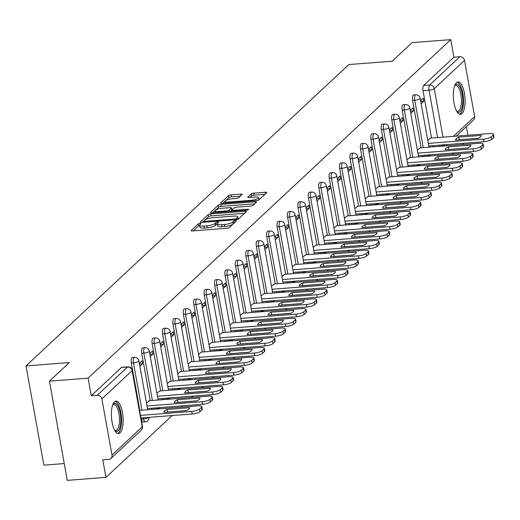 <?xml version="1.0" encoding="UTF-8"?>
<svg xmlns="http://www.w3.org/2000/svg" width="520" height="520" viewBox="0 0 520 520"><rect width="100%" height="100%" fill="white"/><g stroke="black" fill="none" stroke-linecap="round" stroke-linejoin="round"><path stroke-width="0.78" d="M199.992 223.411A1.43 0.364 -10.2 0 0 198.198 223.944L191.237 230.451A2.047 0.52 -10.2 0 0 191.126 230.666A2.047 0.52 -10.2 0 0 192.484 230.912L226.817 228.254A2.047 0.52 -10.2 0 0 229.379 227.494L236.347 220.994A1.43 0.364 -10.2 0 0 236.418 220.844A1.43 0.364 -10.2 0 0 235.469 220.669A1.43 0.364 -10.2 0 0 233.675 221.202L232.772 222.04A6.552 1.67 -10.2 0 1 224.575 224.471L221.708 224.692A6.552 1.67 -10.2 0 1 217.36 223.899A6.552 1.67 -10.2 0 1 217.705 223.21L218.608 222.365A1.43 0.364 -10.2 0 0 218.68 222.216A1.43 0.364 -10.2 0 0 217.731 222.04A1.43 0.364 -10.2 0 0 215.936 222.573L215.033 223.418A6.552 1.67 -10.2 0 1 206.837 225.843L203.977 226.07A6.552 1.67 -10.2 0 1 199.628 225.27A6.552 1.67 -10.2 0 1 199.966 224.582L200.869 223.737A1.43 0.364 -10.2 0 0 200.947 223.587A1.43 0.364 -10.2 0 0 199.992 223.411M199.667 225.498A1.43 0.364 -10.2 0 0 198.556 225.933L193.284 230.847M217.406 224.127A1.43 0.364 -10.2 0 0 216.294 224.556L215.391 225.4L215.033 223.418M422.494 155.37L422.708 156.54A4.173 1.482 85.6 0 0 422.708 156.572M412.074 165.1L412.288 166.263A4.173 1.482 85.6 0 0 412.295 166.296M401.661 174.824L401.869 175.988A4.173 1.482 85.6 0 0 401.875 176.02M391.241 184.548L391.45 185.712A4.173 1.482 85.6 0 0 391.456 185.744M380.822 194.272L381.03 195.442A4.173 1.482 85.6 0 0 381.037 195.475M370.403 203.996L370.611 205.166A4.173 1.482 85.6 0 0 370.617 205.198M359.983 213.727L360.197 214.89A4.173 1.482 85.6 0 0 360.197 214.922M349.563 223.451L349.778 224.614A4.173 1.482 85.6 0 0 349.785 224.647M339.151 233.175L339.359 234.338A4.173 1.482 85.6 0 0 339.365 234.37M328.731 242.899L328.939 244.069A4.173 1.482 85.6 0 0 328.945 244.101M318.312 252.623L318.519 253.792A4.173 1.482 85.6 0 0 318.526 253.825M307.892 262.353L308.1 263.517A4.173 1.482 85.6 0 0 308.106 263.549M297.472 272.077L297.687 273.24A4.173 1.482 85.6 0 0 297.694 273.273M287.06 281.801L287.267 282.964A4.173 1.482 85.6 0 0 287.274 282.997M276.64 291.525L276.848 292.695A4.173 1.482 85.6 0 0 276.855 292.728M266.221 301.249L266.428 302.419A4.173 1.482 85.6 0 0 266.435 302.452M255.801 310.98L256.009 312.143A4.173 1.482 85.6 0 0 256.016 312.175M245.381 320.704L245.589 321.867A4.173 1.482 85.6 0 0 245.596 321.9M234.962 330.428L235.177 331.591A4.173 1.482 85.6 0 0 235.183 331.624M224.549 340.151L224.757 341.322A4.173 1.482 85.6 0 0 224.764 341.354M214.13 349.875L214.338 351.046A4.173 1.482 85.6 0 0 214.344 351.078M203.71 359.606L203.918 360.769A4.173 1.482 85.6 0 0 203.925 360.802M193.291 369.33L193.499 370.494A4.173 1.482 85.6 0 0 193.505 370.526M182.871 379.054L183.079 380.218A4.173 1.482 85.6 0 0 183.086 380.25M172.452 388.778L172.666 389.948A4.173 1.482 85.6 0 0 172.672 389.981M162.038 398.502L162.247 399.672A4.173 1.482 85.6 0 0 162.253 399.704M151.619 408.232L151.827 409.396A4.173 1.482 85.6 0 0 151.834 409.428M141.2 417.957L141.407 419.12A4.173 1.482 85.6 0 0 143.065 422.032L145.203 421.87A4.173 1.482 -94.4 0 1 143.546 418.957L143.338 417.788M114.498 401.856A16.263 5.792 85.6 0 0 111.735 420.01A16.263 5.792 85.6 0 0 118.534 433.55A16.263 5.792 85.6 0 0 120.068 432.809A16.263 5.792 85.6 0 0 122.824 414.654A16.263 5.792 85.6 0 0 116.025 401.115A16.263 5.792 85.6 0 0 114.498 401.856M456.437 82.667A16.263 5.792 85.6 0 0 453.674 100.822A16.263 5.792 85.6 0 0 460.473 114.361A16.263 5.792 85.6 0 0 462 113.62A16.263 5.792 85.6 0 0 464.763 95.466A16.263 5.792 85.6 0 0 457.964 81.926A16.263 5.792 85.6 0 0 456.437 82.667M241.95 194.617A2.047 0.52 -10.2 0 0 242.053 194.402A2.047 0.52 -10.2 0 0 240.695 194.155L231.062 194.903A2.047 0.52 -10.2 0 0 228.501 195.663L220.766 202.878A2.047 0.52 -10.2 0 0 220.662 203.093A2.047 0.52 -10.2 0 0 222.02 203.346L256.347 200.688A2.047 0.52 -10.2 0 0 258.908 199.927L266.65 192.706A2.047 0.52 -10.2 0 0 266.753 192.491A2.047 0.52 -10.2 0 0 265.395 192.244L253.76 193.147A2.047 0.52 -10.2 0 0 251.199 193.901L247.891 196.995A2.047 0.52 -10.2 0 0 247.78 197.21A2.047 0.52 -10.2 0 0 249.139 197.457L254.911 197.015A5.473 1.397 -10.2 0 1 258.544 197.678A5.473 1.397 -10.2 0 1 251.4 200.285L228.8 202.033A5.473 1.397 -10.2 0 1 225.167 201.37A5.473 1.397 -10.2 0 1 232.31 198.764L236.073 198.471A2.047 0.52 -10.2 0 0 238.635 197.711L241.95 194.617M101.881 398.918L111.982 455.072A4.173 3.75 -133 0 1 110.942 458.425A4.173 3.75 -133 0 1 108.81 459.342L102.784 459.81L105.944 477.373L67.282 480.363L49.426 381.147L69.329 362.57L26 365.918L348.835 64.558L392.165 61.211L412.068 42.627L450.736 39.637L88.095 378.151L91.253 395.714L97.279 395.246L127.53 367.01A4.173 1.482 -94.4 0 1 127.927 366.815L121.901 367.282A4.173 1.482 -94.4 0 0 121.505 367.471L127.53 367.01A4.173 3.75 -133 0 1 132.132 370.675L101.881 398.918A4.173 3.75 -133 0 0 97.279 395.246M49.426 381.147L88.095 378.151M210.678 213.935A2.047 0.52 -10.2 0 0 208.117 214.689L200.382 221.91A2.047 0.52 -10.2 0 0 200.272 222.125A2.047 0.52 -10.2 0 0 201.63 222.378L235.963 219.719A2.047 0.52 -10.2 0 0 238.524 218.959L246.259 211.738A2.047 0.52 -10.2 0 0 246.369 211.523A2.047 0.52 -10.2 0 0 245.005 211.276L210.678 213.935L211.036 215.917A2.047 0.52 -10.2 0 0 208.475 216.678L204.99 219.928M210.574 212.394L218.309 205.172A2.047 0.52 -10.2 0 1 220.87 204.419L255.203 201.76A2.047 0.52 -10.2 0 1 256.562 202.007A2.047 0.52 -10.2 0 1 256.451 202.222L253.143 205.316A2.047 0.52 -10.2 0 1 250.582 206.076L236.659 207.149A2.047 0.52 -10.2 0 0 234.091 207.909L231.9 209.963A2.047 0.52 -10.2 0 0 231.79 210.178A2.047 0.52 -10.2 0 0 233.149 210.425L247.644 209.3A1.43 0.364 -10.2 0 1 248.599 209.475A1.43 0.364 -10.2 0 1 246.727 210.158L211.822 212.862A2.047 0.52 -10.2 0 1 210.464 212.608A2.047 0.52 -10.2 0 1 210.574 212.394L210.639 212.778M433.128 146.848A4.173 1.482 -94.4 0 1 433.121 146.816L432.913 145.645M431.548 138.047L423.02 90.656L429.046 90.188A4.173 1.482 -94.4 0 1 429.663 84.974L459.921 56.732A4.173 3.75 47 0 1 464.516 60.398L474.624 116.558A4.173 3.75 47 0 1 473.584 119.906L456.19 136.142M105.944 477.373L172.166 415.558M181.161 407.16L182.578 405.834M191.581 397.436L192.998 396.11M202 387.706L203.417 386.386M212.414 377.981L213.837 376.656M222.833 368.257L224.256 366.932M233.253 358.534L234.669 357.207M243.672 348.81L245.089 347.484M254.092 339.079L255.508 337.76M264.511 329.355L265.928 328.029M274.924 319.631L276.347 318.305M285.344 309.907L286.767 308.581M295.763 300.183L297.18 298.857M306.183 290.453L307.6 289.133M316.602 280.728L318.019 279.403M327.022 271.005L328.439 269.678M337.435 261.281L338.858 259.954M347.854 251.556L349.278 250.231M358.274 241.826L359.691 240.506M368.693 232.102L370.11 230.776M379.113 222.378L380.529 221.052M389.532 212.654L390.949 211.328M399.945 202.93L401.369 201.604M410.365 193.2L411.788 191.88M420.784 183.475L422.201 182.15M431.204 173.752L432.621 172.425M441.623 164.028L443.04 162.702M452.043 154.303L453.459 152.977M462.456 144.573L463.879 143.254M64.259 463.56L43.849 465.14L26 365.918M466.388 126.627L467.935 135.233M450.736 39.637L453.895 57.2L459.921 56.732M149.253 400.712L146.477 403.032M139.874 366.321L142.603 363.772L139.458 364.013M142.603 363.772L142.071 360.796L139.341 363.344M159.666 390.981L156.897 393.309M150.293 356.597L153.023 354.049L149.877 354.289M153.023 354.049L152.49 351.072L149.754 353.62M170.086 381.257L167.317 383.578M160.713 346.873L163.442 344.325L160.297 344.565M163.442 344.325L162.903 341.348L160.173 343.896M180.505 371.534L177.736 373.854M171.125 337.149L173.862 334.594L170.716 334.841M173.862 334.594L173.322 331.617L170.593 334.172M190.925 361.81L188.149 364.13M181.545 327.418L184.275 324.87L181.129 325.117M184.275 324.87L183.742 321.893L181.012 324.441M201.344 352.085L198.569 354.406M191.964 317.694L194.694 315.146L191.549 315.387M194.694 315.146L194.161 312.169L191.431 314.717M211.764 342.355L208.988 344.682M202.384 307.97L205.114 305.422L201.968 305.663M205.114 305.422L204.581 302.445L201.851 304.993M222.177 332.631L219.408 334.951M212.803 298.246L215.534 295.698L212.388 295.939M215.534 295.698L214.994 292.721L212.264 295.269M232.596 322.907L229.827 325.228M223.223 288.522L225.953 285.968L222.807 286.214M225.953 285.968L225.414 282.99L222.683 285.545M243.016 313.183L240.247 315.503M233.636 278.792L236.373 276.244L233.227 276.49M236.373 276.244L235.833 273.267L233.103 275.815M253.435 303.459L250.66 305.78M244.056 269.067L246.786 266.519L243.639 266.76M246.786 266.519L246.253 263.543L243.522 266.091M263.855 293.728L261.079 296.056M254.475 259.344L257.205 256.796L254.059 257.036M257.205 256.796L256.672 253.819L253.942 256.367M274.267 284.005L271.499 286.325M264.894 249.619L267.625 247.072L264.478 247.312M267.625 247.072L267.092 244.094L264.361 246.643M284.687 274.281L281.918 276.601M275.314 239.895L278.044 237.341L274.898 237.588M278.044 237.341L277.505 234.364L274.775 236.919M295.106 264.557L292.338 266.877M285.733 230.165L288.464 227.617L285.317 227.864M288.464 227.617L287.924 224.64L285.194 227.188M305.526 254.833L302.757 257.153M296.147 220.441L298.883 217.893L295.737 218.133M298.883 217.893L298.344 214.916L295.614 217.464M315.945 245.102L313.17 247.429M306.566 210.717L309.296 208.169L306.15 208.41M309.296 208.169L308.763 205.192L306.033 207.74M326.365 235.378L323.589 237.698M316.986 200.993L319.716 198.445L316.57 198.686M319.716 198.445L319.183 195.468L316.453 198.016M336.778 225.654L334.009 227.975M327.405 191.269L330.135 188.714L326.989 188.962M330.135 188.714L329.602 185.738L326.865 188.292M347.197 215.93L344.428 218.25M337.825 181.539L340.554 178.99L337.409 179.238M340.554 178.99L340.015 176.014L337.285 178.561M357.617 206.206L354.848 208.526M348.244 171.815L350.974 169.267L347.828 169.507M350.974 169.267L350.435 166.29L347.704 168.838M368.037 196.475L365.268 198.803M358.657 162.091L361.387 159.542L358.248 159.783M361.387 159.542L360.854 156.566L358.124 159.113M378.456 186.752L375.681 189.072M369.076 152.367L371.807 149.819L368.661 150.059M371.807 149.819L371.274 146.841L368.543 149.39M388.875 177.028L386.1 179.348M379.496 142.642L382.226 140.088L379.08 140.335M382.226 140.088L381.693 137.111L378.963 139.666M399.288 167.303L396.519 169.624M389.916 132.912L392.646 130.364L389.5 130.611M392.646 130.364L392.113 127.387L389.376 129.935M409.708 157.579L406.939 159.9M400.335 123.188L403.065 120.64L399.919 120.88M403.065 120.64L402.526 117.663L399.796 120.211M420.128 147.849L417.359 150.176M410.755 113.464L413.485 110.916L410.339 111.156M413.485 110.916L412.945 107.939L410.215 110.487M421.129 147.771L412.601 100.38L414.739 100.217A4.173 1.482 -94.4 0 1 415.753 94.809L413.615 94.978A4.173 1.482 85.6 0 0 412.601 100.38M410.709 157.501L402.181 110.103L404.32 109.941A4.173 1.482 -94.4 0 1 405.334 104.533L403.195 104.702A4.173 1.482 85.6 0 0 402.181 110.103M400.29 167.225L391.762 119.834L393.9 119.665A4.173 1.482 -94.4 0 1 394.914 114.263L392.776 114.426A4.173 1.482 85.6 0 0 391.762 119.834M389.87 176.95L381.349 129.558L383.481 129.389A4.173 1.482 -94.4 0 1 384.495 123.987L382.363 124.15A4.173 1.482 85.6 0 0 381.349 129.558M379.457 186.674L370.929 139.282L373.068 139.12A4.173 1.482 -94.4 0 1 374.082 133.712L371.943 133.874A4.173 1.482 85.6 0 0 370.929 139.282M369.038 196.397L360.51 149.006L362.648 148.844A4.173 1.482 -94.4 0 1 363.662 143.435L361.524 143.605A4.173 1.482 85.6 0 0 360.51 149.006M358.618 206.128L350.09 158.73L352.228 158.567A4.173 1.482 -94.4 0 1 353.243 153.16L351.104 153.328A4.173 1.482 85.6 0 0 350.09 158.73M348.199 215.852L339.671 168.461L341.809 168.292A4.173 1.482 -94.4 0 1 342.823 162.89L340.685 163.053A4.173 1.482 85.6 0 0 339.671 168.461M337.779 225.576L329.251 178.185L331.389 178.016A4.173 1.482 -94.4 0 1 332.404 172.614L330.265 172.776A4.173 1.482 85.6 0 0 329.251 178.185M327.36 235.3L318.838 187.909L320.97 187.746A4.173 1.482 -94.4 0 1 321.984 182.338L319.852 182.5A4.173 1.482 85.6 0 0 318.838 187.909M316.947 245.024L308.418 197.633L310.557 197.47A4.173 1.482 -94.4 0 1 311.571 192.062L309.433 192.231A4.173 1.482 85.6 0 0 308.418 197.633M306.527 254.755L297.999 207.357L300.137 207.194A4.173 1.482 -94.4 0 1 301.151 201.786L299.013 201.955A4.173 1.482 85.6 0 0 297.999 207.357M296.108 264.478L287.579 217.087L289.718 216.918A4.173 1.482 -94.4 0 1 290.732 211.517L288.594 211.679A4.173 1.482 85.6 0 0 287.579 217.087M285.688 274.203L277.16 226.811L279.298 226.642A4.173 1.482 -94.4 0 1 280.312 221.24L278.174 221.403A4.173 1.482 85.6 0 0 277.16 226.811M275.269 283.927L266.74 236.535L268.879 236.373A4.173 1.482 -94.4 0 1 269.893 230.964L267.755 231.127A4.173 1.482 85.6 0 0 266.74 236.535M264.856 293.651L256.328 246.259L258.459 246.097A4.173 1.482 -94.4 0 1 259.474 240.689L257.342 240.858A4.173 1.482 85.6 0 0 256.328 246.259M254.436 303.381L245.908 255.983L248.047 255.821A4.173 1.482 -94.4 0 1 249.061 250.413L246.922 250.582A4.173 1.482 85.6 0 0 245.908 255.983M244.017 313.105L235.489 265.714L237.627 265.544A4.173 1.482 -94.4 0 1 238.641 260.143L236.503 260.306A4.173 1.482 85.6 0 0 235.489 265.714M233.597 322.829L225.069 275.438L227.208 275.269A4.173 1.482 -94.4 0 1 228.222 269.867L226.083 270.03A4.173 1.482 85.6 0 0 225.069 275.438M223.178 332.553L214.65 285.161L216.788 284.999A4.173 1.482 -94.4 0 1 217.802 279.591L215.664 279.753A4.173 1.482 85.6 0 0 214.65 285.161M212.758 342.277L204.23 294.886L206.369 294.723A4.173 1.482 -94.4 0 1 207.383 289.315L205.244 289.484A4.173 1.482 85.6 0 0 204.23 294.886M202.345 352.007L193.817 304.61L195.949 304.447A4.173 1.482 -94.4 0 1 196.963 299.039L194.831 299.208A4.173 1.482 85.6 0 0 193.817 304.61M191.925 361.731L183.397 314.34L185.536 314.171A4.173 1.482 -94.4 0 1 186.55 308.769L184.411 308.932A4.173 1.482 85.6 0 0 183.397 314.34M181.506 371.456L172.978 324.064L175.117 323.895A4.173 1.482 -94.4 0 1 176.131 318.494L173.992 318.656A4.173 1.482 85.6 0 0 172.978 324.064M171.087 381.179L162.559 333.788L164.697 333.625A4.173 1.482 -94.4 0 1 165.711 328.218L163.573 328.38A4.173 1.482 85.6 0 0 162.559 333.788M160.667 390.904L152.139 343.512L154.278 343.35A4.173 1.482 -94.4 0 1 155.292 337.942L153.153 338.111A4.173 1.482 85.6 0 0 152.139 343.512M150.248 400.634L141.726 353.236L143.858 353.074A4.173 1.482 -94.4 0 1 144.872 347.666L142.734 347.834A4.173 1.482 85.6 0 0 141.726 353.236M139.834 410.358L131.306 362.966L133.445 362.798A4.173 1.482 -94.4 0 1 134.453 357.396L132.321 357.559A4.173 1.482 85.6 0 0 131.306 362.966M421.168 103.74L423.897 101.192L423.365 98.215L420.635 100.763M430.547 138.125L427.778 140.446M423.897 101.192L420.758 101.433M453.895 57.2L423.637 85.442A4.173 1.482 85.6 0 0 423.02 90.656M91.253 395.714L121.505 367.471M199.628 225.27L199.979 227.253A6.552 1.67 -10.2 0 0 204.334 228.053L203.977 226.07M215.391 225.4A6.552 1.67 -10.2 0 1 207.194 227.832L204.334 228.053M217.36 223.899L217.718 225.881A6.552 1.67 -10.2 0 0 222.066 226.681L221.708 224.692M232.863 224.244A6.552 1.67 -10.2 0 1 224.926 226.46L222.066 226.681M244.562 213.323L211.036 215.917M203.703 221.13L202.43 222.313M203.769 221.033A1.43 0.364 -10.2 0 0 203.697 221.182A1.43 0.364 -10.2 0 0 204.646 221.358L234.78 219.024A1.43 0.364 -10.2 0 0 236.574 218.491L237.523 217.607A6.552 1.67 -10.2 0 0 237.868 216.918A6.552 1.67 -10.2 0 0 233.519 216.119L212.921 217.711A6.552 1.67 -10.2 0 0 204.724 220.142L203.769 221.033M238.192 219.174A6.552 1.67 -10.2 0 0 238.225 218.9L237.868 216.918M212.628 212.797L218.667 207.161L218.309 205.172M254.761 203.808L221.228 206.401A2.047 0.52 -10.2 0 0 218.667 207.161M222.209 208.267A5.473 1.397 -10.2 0 0 215.066 210.873A5.473 1.397 -10.2 0 0 218.706 211.542L226.668 210.925A2.047 0.52 -10.2 0 0 229.229 210.165L231.426 208.117A2.047 0.52 -10.2 0 0 231.53 207.903A2.047 0.52 -10.2 0 0 230.172 207.656L222.209 208.267M231.81 210.073A2.047 0.52 -10.2 0 1 231.784 210.1L230.36 211.425M258.811 200.005A5.473 1.397 -10.2 0 0 258.901 199.661L258.544 197.678M264.953 194.292L254.118 195.13A2.047 0.52 -10.2 0 0 251.556 195.891L249.938 197.399M240.253 196.203L231.419 196.885A2.047 0.52 -10.2 0 0 228.858 197.645L225.7 200.59M225.277 200.987L222.82 203.281M163.898 412.38L186.407 410.644A13.033 3.328 -10.2 0 0 189.553 407.738A13.033 3.328 -10.2 0 0 189.547 407.713L167.037 409.454A13.033 3.328 -10.2 0 0 163.898 412.353A13.033 3.328 -10.2 0 0 163.898 412.38M140.478 415.396L191.724 411.431A6.253 1.599 -10.2 0 0 199.556 409.11L201.494 407.303A6.253 1.599 -10.2 0 0 201.819 406.647A6.253 1.599 -10.2 0 0 197.665 405.88L139.575 410.378M167.323 412.12A13.033 3.328 -10.2 0 1 167.505 412.035L186.583 410.553M201.819 406.647L202.286 409.221A6.253 1.599 169.8 0 1 201.955 409.884L200.018 411.691A6.253 1.599 169.8 0 1 192.186 414.011L191.724 411.431M140.94 417.976L192.186 414.011M167.505 412.035L167.037 409.454M174.317 402.656L196.827 400.913A13.033 3.328 -10.2 0 0 199.966 398.015A13.033 3.328 -10.2 0 0 199.966 397.988L177.457 399.724A13.033 3.328 -10.2 0 0 174.311 402.63A13.033 3.328 -10.2 0 0 174.317 402.656M147.011 405.971L202.144 401.707A6.253 1.599 -10.2 0 0 209.976 399.386L211.913 397.572A6.253 1.599 -10.2 0 0 212.238 396.916A6.253 1.599 -10.2 0 0 208.084 396.156L148.941 400.731M177.743 402.396A13.033 3.328 -10.2 0 1 177.925 402.304L197.002 400.829M212.238 396.916L212.706 399.497A6.253 1.599 169.8 0 1 212.375 400.153L210.438 401.96A6.253 1.599 169.8 0 1 202.605 404.287L202.144 401.707M147.472 408.551L202.605 404.287M177.925 402.304L177.457 399.724M184.737 392.932L207.239 391.19A13.033 3.328 -10.2 0 0 210.386 388.291A13.033 3.328 -10.2 0 0 210.379 388.258L187.876 390A13.033 3.328 -10.2 0 0 184.73 392.906A13.033 3.328 -10.2 0 0 184.737 392.932M157.423 396.247L212.563 391.982A6.253 1.599 -10.2 0 0 220.395 389.656L222.333 387.849A6.253 1.599 -10.2 0 0 222.658 387.192A6.253 1.599 -10.2 0 0 218.504 386.432L159.361 391.007M188.162 392.665A13.033 3.328 -10.2 0 1 188.338 392.581L207.422 391.105M222.658 387.192L223.119 389.772A6.253 1.599 169.8 0 1 222.794 390.429L220.857 392.236A6.253 1.599 169.8 0 1 213.025 394.557L212.563 391.982M157.892 398.827L213.025 394.557M188.338 392.581L187.876 390M112.808 404.638A14.079 5.011 -94.4 0 1 112.82 404.625A14.079 5.011 -94.4 0 1 118.177 406.588A14.079 5.011 -94.4 0 1 120.835 420.505A14.079 5.011 -94.4 0 1 114.829 430.573A14.079 5.011 -94.4 0 1 114.816 430.567M114.634 430.235A13.033 4.641 85.6 0 0 115.759 430.521A13.033 4.641 85.6 0 0 119.483 420.355A13.033 4.641 85.6 0 0 113.75 404.534A13.033 4.641 85.6 0 0 112.684 404.989M117.605 433.413A16.159 5.753 85.6 0 0 121.596 420.959A16.159 5.753 85.6 0 0 115.128 401.388M454.747 85.449A14.079 5.011 -94.4 0 1 454.76 85.436A14.079 5.011 -94.4 0 1 460.109 87.399A14.079 5.011 -94.4 0 1 462.774 101.316A14.079 5.011 -94.4 0 1 456.768 111.384A14.079 5.011 -94.4 0 1 456.755 111.377M456.573 111.046A13.033 4.641 85.6 0 0 457.697 111.332A13.033 4.641 85.6 0 0 461.422 101.166A13.033 4.641 85.6 0 0 455.689 85.345A13.033 4.641 85.6 0 0 454.616 85.8M459.543 114.224A16.159 5.753 85.6 0 0 463.528 101.77A16.159 5.753 85.6 0 0 457.067 82.199M195.156 383.207L217.659 381.466A13.033 3.328 -10.2 0 0 220.805 378.56A13.033 3.328 -10.2 0 0 220.799 378.534L198.296 380.276A13.033 3.328 -10.2 0 0 195.15 383.182A13.033 3.328 -10.2 0 0 195.156 383.207M167.843 386.522L222.976 382.252A6.253 1.599 -10.2 0 0 230.808 379.932L232.745 378.125A6.253 1.599 -10.2 0 0 233.077 377.468A6.253 1.599 -10.2 0 0 228.924 376.707L169.78 381.284M198.582 382.941A13.033 3.328 -10.2 0 1 198.757 382.856L217.841 381.381M233.077 377.468L233.539 380.049A6.253 1.599 169.8 0 1 233.214 380.705L231.276 382.512A6.253 1.599 169.8 0 1 223.444 384.832L222.976 382.252M168.311 389.103L223.444 384.832M198.757 382.856L198.296 380.276M205.576 373.484L228.078 371.741A13.033 3.328 -10.2 0 0 231.225 368.836A13.033 3.328 -10.2 0 0 231.218 368.81L208.715 370.552A13.033 3.328 -10.2 0 0 205.569 373.451A13.033 3.328 -10.2 0 0 205.576 373.484M178.263 376.799L233.395 372.528A6.253 1.599 -10.2 0 0 241.228 370.207L243.165 368.401A6.253 1.599 -10.2 0 0 243.497 367.744A6.253 1.599 -10.2 0 0 239.343 366.984L180.193 371.56M208.994 373.217A13.033 3.328 -10.2 0 1 209.177 373.132L228.261 371.657M243.497 367.744L243.958 370.325A6.253 1.599 169.8 0 1 243.633 370.981L241.696 372.788A6.253 1.599 169.8 0 1 233.864 375.109L233.395 372.528M178.724 379.373L233.864 375.109M209.177 373.132L208.715 370.552M215.995 363.753L238.498 362.018A13.033 3.328 -10.2 0 0 241.644 359.112A13.033 3.328 -10.2 0 0 241.638 359.086L219.128 360.828A13.033 3.328 -10.2 0 0 215.989 363.727A13.033 3.328 -10.2 0 0 215.995 363.753M188.682 367.068L243.815 362.804A6.253 1.599 -10.2 0 0 251.648 360.484L253.585 358.676A6.253 1.599 -10.2 0 0 253.916 358.02A6.253 1.599 -10.2 0 0 249.763 357.253L190.613 361.829M219.414 363.493A13.033 3.328 -10.2 0 1 219.596 363.409L238.68 361.926M253.916 358.02L254.378 360.601A6.253 1.599 169.8 0 1 254.046 361.257L252.116 363.064A6.253 1.599 169.8 0 1 244.276 365.385L243.815 362.804M189.144 369.649L244.276 365.385M219.596 363.409L219.128 360.828M226.408 354.029L248.917 352.287A13.033 3.328 -10.2 0 0 252.064 349.388A13.033 3.328 -10.2 0 0 252.057 349.362L229.547 351.098A13.033 3.328 -10.2 0 0 226.408 354.003A13.033 3.328 -10.2 0 0 226.408 354.029M199.102 357.344L254.234 353.08A6.253 1.599 -10.2 0 0 262.067 350.76L264.004 348.946A6.253 1.599 -10.2 0 0 264.329 348.29A6.253 1.599 -10.2 0 0 260.175 347.529L201.032 352.105M229.833 353.769A13.033 3.328 -10.2 0 1 230.016 353.678L249.093 352.203M264.329 348.29L264.797 350.87A6.253 1.599 169.8 0 1 264.466 351.526L262.529 353.334A6.253 1.599 169.8 0 1 254.696 355.661L254.234 353.08M199.563 359.925L254.696 355.661M230.016 353.678L229.547 351.098M236.828 344.305L259.337 342.563A13.033 3.328 -10.2 0 0 262.476 339.664A13.033 3.328 -10.2 0 0 262.476 339.632L239.967 341.374A13.033 3.328 -10.2 0 0 236.821 344.279A13.033 3.328 -10.2 0 0 236.828 344.305M209.521 347.62L264.654 343.356A6.253 1.599 -10.2 0 0 272.486 341.029L274.423 339.222A6.253 1.599 -10.2 0 0 274.749 338.566A6.253 1.599 -10.2 0 0 270.595 337.805L211.452 342.381M240.253 344.038A13.033 3.328 -10.2 0 1 240.435 343.954L259.512 342.478M274.749 338.566L275.217 341.146A6.253 1.599 169.8 0 1 274.885 341.803L272.948 343.61A6.253 1.599 169.8 0 1 265.115 345.93L264.654 343.356M209.983 350.2L265.115 345.93M240.435 343.954L239.967 341.374M247.247 334.581L269.75 332.839A13.033 3.328 -10.2 0 0 272.896 329.933A13.033 3.328 -10.2 0 0 272.889 329.908L250.386 331.65A13.033 3.328 -10.2 0 0 247.24 334.555A13.033 3.328 -10.2 0 0 247.247 334.581M219.934 337.896L275.074 333.625A6.253 1.599 -10.2 0 0 282.906 331.305L284.843 329.498A6.253 1.599 -10.2 0 0 285.168 328.842A6.253 1.599 -10.2 0 0 281.014 328.081L221.871 332.657M250.672 334.315A13.033 3.328 -10.2 0 1 250.848 334.23L269.932 332.755M285.168 328.842L285.63 331.422A6.253 1.599 169.8 0 1 285.305 332.079L283.368 333.885A6.253 1.599 169.8 0 1 275.535 336.206L275.074 333.625M220.402 340.476L275.535 336.206M250.848 334.23L250.386 331.65M257.667 324.857L280.169 323.115A13.033 3.328 -10.2 0 0 283.315 320.209A13.033 3.328 -10.2 0 0 283.309 320.183L260.806 321.925A13.033 3.328 -10.2 0 0 257.66 324.825A13.033 3.328 -10.2 0 0 257.667 324.857M230.353 328.172L285.486 323.901A6.253 1.599 -10.2 0 0 293.319 321.581L295.256 319.774A6.253 1.599 -10.2 0 0 295.588 319.118A6.253 1.599 -10.2 0 0 291.434 318.357L232.291 322.933M261.092 324.591A13.033 3.328 -10.2 0 1 261.267 324.506L280.351 323.031M295.588 319.118L296.049 321.698A6.253 1.599 169.8 0 1 295.724 322.355L293.787 324.161A6.253 1.599 169.8 0 1 285.954 326.482L285.486 323.901M230.822 330.746L285.954 326.482M261.267 324.506L260.806 321.925M268.086 315.127L290.589 313.391A13.033 3.328 -10.2 0 0 293.735 310.486A13.033 3.328 -10.2 0 0 293.728 310.459L271.226 312.202A13.033 3.328 -10.2 0 0 268.079 315.101A13.033 3.328 -10.2 0 0 268.086 315.127M240.773 318.442L295.906 314.178A6.253 1.599 -10.2 0 0 303.739 311.857L305.675 310.05A6.253 1.599 -10.2 0 0 306.007 309.394A6.253 1.599 -10.2 0 0 301.853 308.627L242.703 313.203M271.505 314.867A13.033 3.328 -10.2 0 1 271.687 314.782L290.771 313.3M306.007 309.394L306.469 311.974A6.253 1.599 169.8 0 1 306.144 312.631L304.207 314.438A6.253 1.599 169.8 0 1 296.374 316.758L295.906 314.178M241.234 321.022L296.374 316.758M271.687 314.782L271.226 312.202M278.506 305.403L301.008 303.661A13.033 3.328 -10.2 0 0 304.155 300.762A13.033 3.328 -10.2 0 0 304.148 300.736L281.639 302.471A13.033 3.328 -10.2 0 0 278.499 305.377A13.033 3.328 -10.2 0 0 278.506 305.403M251.192 308.718L306.325 304.454A6.253 1.599 -10.2 0 0 314.158 302.133L316.095 300.32A6.253 1.599 -10.2 0 0 316.427 299.663A6.253 1.599 -10.2 0 0 312.267 298.903L253.123 303.478M281.925 305.142A13.033 3.328 -10.2 0 1 282.106 305.052L301.19 303.576M316.427 299.663L316.888 302.244A6.253 1.599 169.8 0 1 316.557 302.9L314.62 304.707A6.253 1.599 169.8 0 1 306.787 307.034L306.325 304.454M251.654 311.298L306.787 307.034M282.106 305.052L281.639 302.471M288.918 295.678L311.428 293.937A13.033 3.328 -10.2 0 0 314.567 291.038A13.033 3.328 -10.2 0 0 314.567 291.005L292.058 292.747A13.033 3.328 -10.2 0 0 288.912 295.653A13.033 3.328 -10.2 0 0 288.918 295.678M261.612 298.994L316.745 294.73A6.253 1.599 -10.2 0 0 324.578 292.403L326.514 290.596A6.253 1.599 -10.2 0 0 326.839 289.939A6.253 1.599 -10.2 0 0 322.686 289.178L263.543 293.755M292.344 295.412A13.033 3.328 -10.2 0 1 292.526 295.328L311.603 293.852M326.839 289.939L327.308 292.519A6.253 1.599 169.8 0 1 326.976 293.176L325.039 294.983A6.253 1.599 169.8 0 1 317.207 297.303L316.745 294.73M262.074 301.574L317.207 297.303M292.526 295.328L292.058 292.747M299.338 285.954L321.847 284.213A13.033 3.328 -10.2 0 0 324.987 281.307A13.033 3.328 -10.2 0 0 324.981 281.281L302.478 283.023A13.033 3.328 -10.2 0 0 299.332 285.928A13.033 3.328 -10.2 0 0 299.338 285.954M272.025 289.269L327.164 284.999A6.253 1.599 -10.2 0 0 334.997 282.678L336.934 280.872A6.253 1.599 -10.2 0 0 337.259 280.215A6.253 1.599 -10.2 0 0 333.106 279.454L273.962 284.031M302.764 285.688A13.033 3.328 -10.2 0 1 302.939 285.603L322.023 284.128M337.259 280.215L337.727 282.796A6.253 1.599 169.8 0 1 337.396 283.452L335.459 285.259A6.253 1.599 169.8 0 1 327.626 287.579L327.164 284.999M272.493 291.85L327.626 287.579M302.939 285.603L302.478 283.023M309.757 276.231L332.261 274.489A13.033 3.328 -10.2 0 0 335.406 271.583A13.033 3.328 -10.2 0 0 335.4 271.557L312.897 273.299A13.033 3.328 -10.2 0 0 309.751 276.198A13.033 3.328 -10.2 0 0 309.757 276.231M282.445 279.546L337.584 275.275A6.253 1.599 -10.2 0 0 345.416 272.954L347.353 271.147A6.253 1.599 -10.2 0 0 347.678 270.491A6.253 1.599 -10.2 0 0 343.525 269.731L284.382 274.307M313.183 275.964A13.033 3.328 -10.2 0 1 313.358 275.88L332.442 274.404M347.678 270.491L348.14 273.072A6.253 1.599 169.8 0 1 347.815 273.728L345.878 275.535A6.253 1.599 169.8 0 1 338.046 277.856L337.584 275.275M282.913 282.12L338.046 277.856M313.358 275.88L312.897 273.299M320.177 266.5L342.68 264.764A13.033 3.328 -10.2 0 0 345.826 261.859A13.033 3.328 -10.2 0 0 345.82 261.833L323.317 263.575A13.033 3.328 -10.2 0 0 320.171 266.474A13.033 3.328 -10.2 0 0 320.177 266.5M292.864 269.815L347.997 265.551A6.253 1.599 -10.2 0 0 355.829 263.231L357.767 261.423A6.253 1.599 -10.2 0 0 358.098 260.767A6.253 1.599 -10.2 0 0 353.945 260L294.801 264.576M323.603 266.24A13.033 3.328 -10.2 0 1 323.778 266.156L342.862 264.673M358.098 260.767L358.56 263.347A6.253 1.599 169.8 0 1 358.235 264.004L356.298 265.811A6.253 1.599 169.8 0 1 348.465 268.132L347.997 265.551M293.332 272.396L348.465 268.132M323.778 266.156L323.317 263.575M330.596 256.776L353.1 255.034A13.033 3.328 -10.2 0 0 356.246 252.135A13.033 3.328 -10.2 0 0 356.239 252.109L333.736 253.851A13.033 3.328 -10.2 0 0 330.59 256.75A13.033 3.328 -10.2 0 0 330.596 256.776M303.284 260.091L358.416 255.827A6.253 1.599 -10.2 0 0 366.249 253.507L368.186 251.693A6.253 1.599 -10.2 0 0 368.518 251.036A6.253 1.599 -10.2 0 0 364.364 250.276L305.214 254.852M334.016 256.516A13.033 3.328 -10.2 0 1 334.197 256.425L353.281 254.95M368.518 251.036L368.979 253.617A6.253 1.599 169.8 0 1 368.654 254.274L366.717 256.087A6.253 1.599 169.8 0 1 358.885 258.408L358.416 255.827M303.745 262.672L358.885 258.408M334.197 256.425L333.736 253.851M341.01 247.052L363.519 245.31A13.033 3.328 -10.2 0 0 366.665 242.411A13.033 3.328 -10.2 0 0 366.659 242.379L344.149 244.12A13.033 3.328 -10.2 0 0 341.01 247.026A13.033 3.328 -10.2 0 0 341.01 247.052M313.703 250.367L368.836 246.103A6.253 1.599 -10.2 0 0 376.668 243.776L378.606 241.969A6.253 1.599 -10.2 0 0 378.931 241.312A6.253 1.599 -10.2 0 0 374.777 240.552L315.633 245.128M344.435 246.786A13.033 3.328 -10.2 0 1 344.617 246.701L363.695 245.225M378.931 241.312L379.399 243.893A6.253 1.599 169.8 0 1 379.067 244.55L377.13 246.357A6.253 1.599 169.8 0 1 369.298 248.677L368.836 246.103M314.164 252.947L369.298 248.677M344.617 246.701L344.149 244.12M351.429 237.328L373.938 235.586A13.033 3.328 -10.2 0 0 377.078 232.681A13.033 3.328 -10.2 0 0 377.078 232.655L354.569 234.397A13.033 3.328 -10.2 0 0 351.423 237.302A13.033 3.328 -10.2 0 0 351.429 237.328M324.123 240.643L379.256 236.373A6.253 1.599 -10.2 0 0 387.088 234.052L389.025 232.245A6.253 1.599 -10.2 0 0 389.35 231.589A6.253 1.599 -10.2 0 0 385.197 230.828L326.053 235.404M354.854 237.061A13.033 3.328 -10.2 0 1 355.037 236.977L374.114 235.502M389.35 231.589L389.818 234.169A6.253 1.599 169.8 0 1 389.487 234.826L387.55 236.633A6.253 1.599 169.8 0 1 379.717 238.953L379.256 236.373M324.584 243.224L379.717 238.953M355.037 236.977L354.569 234.397M361.849 227.604L384.358 225.862A13.033 3.328 -10.2 0 0 387.498 222.957A13.033 3.328 -10.2 0 0 387.491 222.931L364.988 224.672A13.033 3.328 -10.2 0 0 361.842 227.572A13.033 3.328 -10.2 0 0 361.849 227.604M334.536 230.919L389.675 226.649A6.253 1.599 -10.2 0 0 397.507 224.328L399.445 222.521A6.253 1.599 -10.2 0 0 399.769 221.864A6.253 1.599 -10.2 0 0 395.616 221.104L336.473 225.68M365.274 227.338A13.033 3.328 -10.2 0 1 365.45 227.253L384.534 225.778M399.769 221.864L400.238 224.445A6.253 1.599 169.8 0 1 399.906 225.102L397.969 226.909A6.253 1.599 169.8 0 1 390.137 229.229L389.675 226.649M335.004 233.493L390.137 229.229M365.45 227.253L364.988 224.672M372.268 217.874L394.771 216.138A13.033 3.328 -10.2 0 0 397.917 213.233A13.033 3.328 -10.2 0 0 397.911 213.207L375.407 214.948A13.033 3.328 -10.2 0 0 372.262 217.847A13.033 3.328 -10.2 0 0 372.268 217.874M344.955 221.189L400.088 216.925A6.253 1.599 -10.2 0 0 407.927 214.604L409.857 212.797A6.253 1.599 -10.2 0 0 410.189 212.141A6.253 1.599 -10.2 0 0 406.036 211.374L346.892 215.95M375.694 217.614A13.033 3.328 -10.2 0 1 375.869 217.529L394.953 216.047M410.189 212.141L410.651 214.721A6.253 1.599 169.8 0 1 410.325 215.378L408.388 217.185A6.253 1.599 169.8 0 1 400.556 219.505L400.088 216.925M345.423 223.769L400.556 219.505M375.869 217.529L375.407 214.948M382.688 208.15L405.191 206.408A13.033 3.328 -10.2 0 0 408.337 203.508A13.033 3.328 -10.2 0 0 408.33 203.483L385.827 205.225A13.033 3.328 -10.2 0 0 382.681 208.124A13.033 3.328 -10.2 0 0 382.688 208.15M355.375 211.464L410.507 207.201A6.253 1.599 -10.2 0 0 418.34 204.88L420.277 203.067A6.253 1.599 -10.2 0 0 420.609 202.41A6.253 1.599 -10.2 0 0 416.455 201.65L357.312 206.225M386.113 207.889A13.033 3.328 -10.2 0 1 386.288 207.799L405.373 206.323M420.609 202.41L421.07 204.99A6.253 1.599 169.8 0 1 420.745 205.647L418.808 207.461A6.253 1.599 169.8 0 1 410.976 209.781L410.507 207.201M355.843 214.045L410.976 209.781M386.288 207.799L385.827 205.225M393.107 198.425L415.61 196.683A13.033 3.328 -10.2 0 0 418.756 193.785A13.033 3.328 -10.2 0 0 418.75 193.752L396.247 195.494A13.033 3.328 -10.2 0 0 393.101 198.4A13.033 3.328 -10.2 0 0 393.107 198.425M365.794 201.74L420.927 197.477A6.253 1.599 -10.2 0 0 428.76 195.15L430.697 193.343A6.253 1.599 -10.2 0 0 431.028 192.686A6.253 1.599 -10.2 0 0 426.875 191.925L367.725 196.502M396.526 198.159A13.033 3.328 -10.2 0 1 396.708 198.075L415.792 196.599M431.028 192.686L431.49 195.267A6.253 1.599 169.8 0 1 431.165 195.923L429.228 197.73A6.253 1.599 169.8 0 1 421.395 200.05L420.927 197.477M366.256 204.321L421.395 200.05M396.708 198.075L396.247 195.494M403.52 188.702L426.029 186.959A13.033 3.328 -10.2 0 0 429.175 184.054A13.033 3.328 -10.2 0 0 429.169 184.028L406.66 185.77A13.033 3.328 -10.2 0 0 403.52 188.675A13.033 3.328 -10.2 0 0 403.52 188.702M376.214 192.017L431.347 187.746A6.253 1.599 -10.2 0 0 439.179 185.425L441.116 183.619A6.253 1.599 -10.2 0 0 441.441 182.962A6.253 1.599 -10.2 0 0 437.288 182.202L378.144 186.778M406.946 188.435A13.033 3.328 -10.2 0 1 407.128 188.35L426.205 186.875M441.441 182.962L441.909 185.542A6.253 1.599 169.8 0 1 441.578 186.199L439.641 188.006A6.253 1.599 169.8 0 1 431.808 190.327L431.347 187.746M376.675 194.597L431.808 190.327M407.128 188.35L406.66 185.77M413.94 178.978L436.449 177.236A13.033 3.328 -10.2 0 0 439.589 174.33A13.033 3.328 -10.2 0 0 439.589 174.304L417.079 176.046A13.033 3.328 -10.2 0 0 413.933 178.945A13.033 3.328 -10.2 0 0 413.94 178.978M386.633 182.292L441.766 178.022A6.253 1.599 -10.2 0 0 449.599 175.702L451.536 173.894A6.253 1.599 -10.2 0 0 451.861 173.238A6.253 1.599 -10.2 0 0 447.707 172.478L388.563 177.053M417.365 178.711A13.033 3.328 -10.2 0 1 417.547 178.627L436.625 177.151M451.861 173.238L452.329 175.819A6.253 1.599 169.8 0 1 451.997 176.475L450.06 178.282A6.253 1.599 169.8 0 1 442.228 180.603L441.766 178.022M387.094 184.867L442.228 180.603M417.547 178.627L417.079 176.046M424.359 169.247L446.869 167.511A13.033 3.328 -10.2 0 0 450.008 164.606A13.033 3.328 -10.2 0 0 450.001 164.58L427.499 166.322A13.033 3.328 -10.2 0 0 424.353 169.221A13.033 3.328 -10.2 0 0 424.359 169.247M397.046 172.562L452.185 168.298A6.253 1.599 -10.2 0 0 460.018 165.977L461.955 164.171A6.253 1.599 -10.2 0 0 462.28 163.514A6.253 1.599 -10.2 0 0 458.126 162.747L398.983 167.323M427.785 168.987A13.033 3.328 -10.2 0 1 427.96 168.903L447.044 167.421M462.28 163.514L462.748 166.095A6.253 1.599 169.8 0 1 462.416 166.751L460.479 168.558A6.253 1.599 169.8 0 1 452.647 170.879L452.185 168.298M397.514 175.143L452.647 170.879M427.96 168.903L427.499 166.322M434.779 159.523L457.281 157.781A13.033 3.328 -10.2 0 0 460.428 154.882A13.033 3.328 -10.2 0 0 460.421 154.856L437.918 156.598A13.033 3.328 -10.2 0 0 434.772 159.497A13.033 3.328 -10.2 0 0 434.779 159.523M407.466 162.838L462.599 158.574A6.253 1.599 -10.2 0 0 470.431 156.254L472.368 154.447A6.253 1.599 -10.2 0 0 472.7 153.784A6.253 1.599 -10.2 0 0 468.546 153.023L409.403 157.599M438.204 159.263A13.033 3.328 -10.2 0 1 438.38 159.172L457.464 157.697M472.7 153.784L473.161 156.364A6.253 1.599 169.8 0 1 472.836 157.02L470.899 158.834A6.253 1.599 169.8 0 1 463.067 161.155L462.599 158.574M407.934 165.419L463.067 161.155M438.38 159.172L437.918 156.598M445.198 149.799L467.701 148.057A13.033 3.328 -10.2 0 0 470.847 145.158A13.033 3.328 -10.2 0 0 470.841 145.126L448.338 146.868A13.033 3.328 -10.2 0 0 445.192 149.773A13.033 3.328 -10.2 0 0 445.198 149.799M417.885 153.114L473.018 148.85A6.253 1.599 -10.2 0 0 480.851 146.523L482.788 144.716A6.253 1.599 -10.2 0 0 483.119 144.06A6.253 1.599 -10.2 0 0 478.966 143.299L419.822 147.875M448.617 149.532A13.033 3.328 -10.2 0 1 448.799 149.448L467.883 147.972M483.119 144.06L483.581 146.64A6.253 1.599 169.8 0 1 483.256 147.297L481.319 149.103A6.253 1.599 169.8 0 1 473.486 151.424L473.018 148.85M418.347 155.695L473.486 151.424M448.799 149.448L448.338 146.868M455.618 140.075L478.121 138.333A13.033 3.328 -10.2 0 0 481.267 135.428A13.033 3.328 -10.2 0 0 481.26 135.401L458.75 137.144A13.033 3.328 -10.2 0 0 455.611 140.049A13.033 3.328 -10.2 0 0 455.618 140.075M428.304 143.39L483.438 139.12A6.253 1.599 -10.2 0 0 491.27 136.799L493.207 134.992A6.253 1.599 -10.2 0 0 493.538 134.335A6.253 1.599 -10.2 0 0 489.385 133.575L430.235 138.151M459.037 139.809A13.033 3.328 -10.2 0 1 459.219 139.724L478.303 138.249M493.538 134.335L494 136.916A6.253 1.599 169.8 0 1 493.675 137.573L491.738 139.38A6.253 1.599 169.8 0 1 483.906 141.7L483.438 139.12M428.766 145.97L483.906 141.7M459.219 139.724L458.75 137.144M198.556 225.933L198.198 223.944M234.026 223.158L233.675 221.202M216.294 224.556L215.936 222.573M424.847 156.403A4.173 1.482 -94.4 0 1 424.84 156.37L424.632 155.207M422.708 156.54L424.84 156.37A4.173 1.066 -10.2 0 0 430.066 154.823A4.173 1.066 169.8 0 0 430.105 154.785M414.427 166.133A4.173 1.482 -94.4 0 1 414.427 166.101L414.213 164.931M412.288 166.263L414.427 166.101A4.173 1.066 -10.2 0 0 419.647 164.548A4.173 1.066 169.8 0 0 419.685 164.508M404.014 175.858A4.173 1.482 -94.4 0 1 404.007 175.825L403.793 174.655M401.869 175.988L404.007 175.825A4.173 1.066 -10.2 0 0 409.227 174.278A4.173 1.066 169.8 0 0 409.272 174.233M393.594 185.582A4.173 1.482 -94.4 0 1 393.588 185.549L393.38 184.386M391.45 185.712L393.588 185.549A4.173 1.066 -10.2 0 0 398.808 184.002A4.173 1.066 169.8 0 0 398.853 183.957M383.175 195.306A4.173 1.482 -94.4 0 1 383.168 195.273L382.96 194.109M381.03 195.442L383.168 195.273A4.173 1.066 -10.2 0 0 388.388 193.726A4.173 1.066 169.8 0 0 388.434 193.687M372.756 205.03A4.173 1.482 -94.4 0 1 372.749 204.997L372.541 203.833M370.611 205.166L372.749 204.997A4.173 1.066 -10.2 0 0 377.975 203.45A4.173 1.066 169.8 0 0 378.014 203.411M362.336 214.76A4.173 1.482 -94.4 0 1 362.329 214.721L362.122 213.558M360.197 214.89L362.329 214.721A4.173 1.066 -10.2 0 0 367.556 213.174A4.173 1.066 169.8 0 0 367.594 213.135M351.916 224.484A4.173 1.482 -94.4 0 1 351.916 224.452L351.702 223.281M349.778 224.614L351.916 224.452A4.173 1.066 -10.2 0 0 357.136 222.905A4.173 1.066 169.8 0 0 357.175 222.859M341.504 234.208A4.173 1.482 -94.4 0 1 341.497 234.175L341.282 233.012M339.359 234.338L341.497 234.175A4.173 1.066 -10.2 0 0 346.716 232.629A4.173 1.066 169.8 0 0 346.762 232.583M331.084 243.932A4.173 1.482 -94.4 0 1 331.078 243.9L330.87 242.736M328.939 244.069L331.078 243.9A4.173 1.066 -10.2 0 0 336.297 242.353A4.173 1.066 169.8 0 0 336.343 242.314M320.664 253.656A4.173 1.482 -94.4 0 1 320.658 253.624L320.45 252.46M318.519 253.792L320.658 253.624A4.173 1.066 -10.2 0 0 325.877 252.077A4.173 1.066 169.8 0 0 325.923 252.038M310.245 263.387A4.173 1.482 -94.4 0 1 310.239 263.347L310.031 262.184M308.1 263.517L310.239 263.347A4.173 1.066 -10.2 0 0 315.464 261.8A4.173 1.066 169.8 0 0 315.503 261.762M299.825 273.111A4.173 1.482 -94.4 0 1 299.819 273.078L299.611 271.908M297.687 273.24L299.819 273.078A4.173 1.066 -10.2 0 0 305.045 271.531A4.173 1.066 169.8 0 0 305.084 271.486M289.413 282.834A4.173 1.482 -94.4 0 1 289.406 282.802L289.192 281.639M287.267 282.964L289.406 282.802A4.173 1.066 -10.2 0 0 294.625 281.255A4.173 1.066 169.8 0 0 294.664 281.209M278.993 292.558A4.173 1.482 -94.4 0 1 278.986 292.526L278.779 291.363M276.848 292.695L278.986 292.526A4.173 1.066 -10.2 0 0 284.206 290.979A4.173 1.066 169.8 0 0 284.252 290.94M268.574 302.283A4.173 1.482 -94.4 0 1 268.567 302.25L268.359 301.087M266.428 302.419L268.567 302.25A4.173 1.066 -10.2 0 0 273.786 300.703A4.173 1.066 169.8 0 0 273.832 300.664M258.154 312.013A4.173 1.482 -94.4 0 1 258.147 311.974L257.94 310.811M256.009 312.143L258.147 311.974A4.173 1.066 -10.2 0 0 263.367 310.427A4.173 1.066 169.8 0 0 263.413 310.388M247.734 321.737A4.173 1.482 -94.4 0 1 247.728 321.704L247.52 320.534M245.589 321.867L247.728 321.704A4.173 1.066 -10.2 0 0 252.954 320.158A4.173 1.066 169.8 0 0 252.993 320.112M237.315 331.461A4.173 1.482 -94.4 0 1 237.308 331.428L237.1 330.265M235.177 331.591L237.308 331.428A4.173 1.066 -10.2 0 0 242.535 329.882A4.173 1.066 169.8 0 0 242.573 329.836M226.902 341.185A4.173 1.482 -94.4 0 1 226.895 341.153L226.681 339.989M224.757 341.322L226.895 341.153A4.173 1.066 -10.2 0 0 232.115 339.606A4.173 1.066 169.8 0 0 232.161 339.567M216.483 350.909A4.173 1.482 -94.4 0 1 216.476 350.876L216.268 349.713M214.338 351.046L216.476 350.876A4.173 1.066 -10.2 0 0 221.696 349.329A4.173 1.066 169.8 0 0 221.741 349.291M206.063 360.64A4.173 1.482 -94.4 0 1 206.056 360.601L205.849 359.437M203.918 360.769L206.056 360.601A4.173 1.066 -10.2 0 0 211.276 359.053A4.173 1.066 169.8 0 0 211.322 359.015M195.644 370.363A4.173 1.482 -94.4 0 1 195.637 370.331L195.429 369.161M193.499 370.494L195.637 370.331A4.173 1.066 -10.2 0 0 200.857 368.784A4.173 1.066 169.8 0 0 200.902 368.738M185.224 380.088A4.173 1.482 -94.4 0 1 185.218 380.055L185.01 378.892M183.079 380.218L185.218 380.055A4.173 1.066 -10.2 0 0 190.444 378.508A4.173 1.066 169.8 0 0 190.483 378.463M174.805 389.812A4.173 1.482 -94.4 0 1 174.798 389.779L174.59 388.615M172.666 389.948L174.798 389.779A4.173 1.066 -10.2 0 0 180.024 388.232A4.173 1.066 169.8 0 0 180.063 388.193M164.392 399.536A4.173 1.482 -94.4 0 1 164.385 399.503L164.171 398.34M162.247 399.672L164.385 399.503A4.173 1.066 -10.2 0 0 169.605 397.956A4.173 1.066 169.8 0 0 169.65 397.917M153.972 409.266A4.173 1.482 -94.4 0 1 153.966 409.227L153.758 408.063M151.827 409.396L153.966 409.227A4.173 1.066 -10.2 0 0 159.185 407.68A4.173 1.066 169.8 0 0 159.231 407.641M145.594 421.675A4.173 1.482 -94.4 0 1 145.203 421.87A4.173 4.173 0 0 0 149.038 417.352M141.407 419.12L143.546 418.957A4.173 1.066 -10.2 0 0 148.766 417.411A4.173 1.066 169.8 0 0 148.811 417.365M433.121 146.816L439.147 146.347L438.938 145.184M437.567 137.585L429.046 90.188A4.173 1.066 169.8 0 0 434.265 88.641L442.995 137.163M453.414 136.357L474.624 116.558M464.516 60.398L434.265 88.641A4.173 3.75 -133 0 0 429.663 84.974L423.637 85.442M111.982 455.072L142.233 426.835L132.132 370.675A4.173 1.066 -10.2 0 0 132.353 370.24A4.173 4.173 0 0 0 127.927 366.815M423.267 147.609L414.739 100.217A4.173 1.066 169.8 0 0 419.959 98.67A4.173 1.066 169.8 0 0 420.179 98.228A4.173 4.173 0 0 0 415.753 94.809M412.848 157.333L404.32 109.941A4.173 1.066 169.8 0 0 409.539 108.394A4.173 1.066 169.8 0 0 409.76 107.959A4.173 4.173 0 0 0 405.334 104.533M402.428 167.056L393.9 119.665A4.173 1.066 169.8 0 0 399.126 118.118A4.173 1.066 169.8 0 0 399.341 117.683A4.173 4.173 0 0 0 394.914 114.263M392.009 176.787L383.481 129.389A4.173 1.066 169.8 0 0 388.707 127.842A4.173 1.066 169.8 0 0 388.921 127.406A4.173 4.173 0 0 0 384.495 123.987M381.589 186.511L373.068 139.12A4.173 1.066 169.8 0 0 378.287 137.566A4.173 1.066 169.8 0 0 378.508 137.131A4.173 4.173 0 0 0 374.082 133.712M371.176 196.235L362.648 148.844A4.173 1.066 169.8 0 0 367.868 147.297A4.173 1.066 169.8 0 0 368.089 146.855A4.173 4.173 0 0 0 363.662 143.435M360.757 205.959L352.228 158.567A4.173 1.066 169.8 0 0 357.448 157.02A4.173 1.066 169.8 0 0 357.669 156.578A4.173 4.173 0 0 0 353.243 153.16M350.337 215.683L341.809 168.292A4.173 1.066 169.8 0 0 347.029 166.744A4.173 1.066 169.8 0 0 347.25 166.309A4.173 4.173 0 0 0 342.823 162.89M339.918 225.414L331.389 178.016A4.173 1.066 169.8 0 0 336.615 176.469A4.173 1.066 169.8 0 0 336.83 176.033A4.173 4.173 0 0 0 332.404 172.614M329.498 235.138L320.97 187.746A4.173 1.066 169.8 0 0 326.196 186.192A4.173 1.066 169.8 0 0 326.411 185.757A4.173 4.173 0 0 0 321.984 182.338M319.079 244.862L310.557 197.47A4.173 1.066 169.8 0 0 315.776 195.923A4.173 1.066 169.8 0 0 315.998 195.481A4.173 4.173 0 0 0 311.571 192.062M308.666 254.586L300.137 207.194A4.173 1.066 169.8 0 0 305.357 205.647A4.173 1.066 169.8 0 0 305.578 205.205A4.173 4.173 0 0 0 301.151 201.786M298.246 264.31L289.718 216.918A4.173 1.066 169.8 0 0 294.938 215.371A4.173 1.066 169.8 0 0 295.159 214.936A4.173 4.173 0 0 0 290.732 211.517M287.827 274.04L279.298 226.642A4.173 1.066 169.8 0 0 284.518 225.095A4.173 1.066 169.8 0 0 284.739 224.66A4.173 4.173 0 0 0 280.312 221.24M277.407 283.764L268.879 236.373A4.173 1.066 169.8 0 0 274.105 234.819A4.173 1.066 169.8 0 0 274.32 234.383A4.173 4.173 0 0 0 269.893 230.964M266.988 293.488L258.459 246.097A4.173 1.066 169.8 0 0 263.686 244.55A4.173 1.066 169.8 0 0 263.9 244.108A4.173 4.173 0 0 0 259.474 240.689M256.575 303.212L248.047 255.821A4.173 1.066 169.8 0 0 253.266 254.274A4.173 1.066 169.8 0 0 253.487 253.832A4.173 4.173 0 0 0 249.061 250.413M246.155 312.936L237.627 265.544A4.173 1.066 169.8 0 0 242.847 263.998A4.173 1.066 169.8 0 0 243.067 263.562A4.173 4.173 0 0 0 238.641 260.143M235.736 322.667L227.208 275.269A4.173 1.066 169.8 0 0 232.427 273.721A4.173 1.066 169.8 0 0 232.648 273.286A4.173 4.173 0 0 0 228.222 269.867M225.316 332.391L216.788 284.999A4.173 1.066 169.8 0 0 222.008 283.445A4.173 1.066 169.8 0 0 222.228 283.01A4.173 4.173 0 0 0 217.802 279.591M214.897 342.115L206.369 294.723A4.173 1.066 169.8 0 0 211.594 293.176A4.173 1.066 169.8 0 0 211.809 292.734A4.173 4.173 0 0 0 207.383 289.315M204.477 351.839L195.949 304.447A4.173 1.066 169.8 0 0 201.175 302.9A4.173 1.066 169.8 0 0 201.389 302.458A4.173 4.173 0 0 0 196.963 299.039M194.064 361.562L185.536 314.171A4.173 1.066 169.8 0 0 190.756 312.624A4.173 1.066 169.8 0 0 190.977 312.189A4.173 4.173 0 0 0 186.55 308.769M183.644 371.293L175.117 323.895A4.173 1.066 169.8 0 0 180.336 322.348A4.173 1.066 169.8 0 0 180.557 321.913A4.173 4.173 0 0 0 176.131 318.494M173.225 381.017L164.697 333.625A4.173 1.066 169.8 0 0 169.917 332.072A4.173 1.066 169.8 0 0 170.138 331.637A4.173 4.173 0 0 0 165.711 328.218M162.805 390.741L154.278 343.35A4.173 1.066 169.8 0 0 159.504 341.803A4.173 1.066 169.8 0 0 159.718 341.361A4.173 4.173 0 0 0 155.292 337.942M152.386 400.465L143.858 353.074A4.173 1.066 169.8 0 0 149.084 351.526A4.173 1.066 169.8 0 0 149.298 351.084A4.173 4.173 0 0 0 144.872 347.666M141.966 410.189L133.445 362.798A4.173 1.066 169.8 0 0 138.665 361.25A4.173 1.066 169.8 0 0 138.886 360.815A4.173 4.173 0 0 0 134.453 357.396M439.153 146.38A4.173 1.482 -94.4 0 1 439.147 146.347A4.173 1.066 169.8 0 0 444.366 144.8A4.173 3.75 47 0 1 444.405 145.97M142.454 426.394A4.173 1.066 -10.2 0 1 142.233 426.835A4.173 3.75 47 0 1 141.193 430.183A4.173 4.173 0 0 0 142.454 426.394L132.353 370.24M207.194 227.832L206.837 225.843M224.926 226.46L224.575 224.471M233.123 224.003L232.772 222.04M191.302 230.828L191.237 230.451M245.258 212.674L245.005 211.276M200.447 222.294L200.382 221.91M208.475 216.678L208.117 214.689M204.789 222.131L204.646 221.358M234.923 219.797L234.78 219.024M236.775 219.609L236.574 218.491M237.835 219.323L237.523 217.607M221.228 206.401L220.87 204.419M255.45 203.158L255.203 201.76M233.292 211.198L233.149 210.425M247.767 209.976L247.644 209.3M218.842 212.316L218.706 211.542M226.805 211.698L226.668 210.925M229.469 211.497L229.229 210.165M231.784 210.1L231.426 208.117M228.943 202.806L228.8 202.033M251.544 201.058L251.4 200.285M247.956 197.373L247.891 196.995M251.556 195.891L251.199 193.901M254.118 195.13L253.76 193.147M265.649 193.642L265.395 192.244M220.838 203.261L220.766 202.878M228.858 197.645L228.501 195.663M231.419 196.885L231.062 194.903M240.948 195.553L240.695 194.155M201.955 409.884L201.494 407.303M200.018 411.691L199.556 409.11M212.375 400.153L211.913 397.572M210.438 401.96L209.976 399.386M222.794 390.429L222.333 387.849M220.857 392.236L220.395 389.656M233.214 380.705L232.745 378.125M231.276 382.512L230.808 379.932M243.633 370.981L243.165 368.401M241.696 372.788L241.228 370.207M254.046 361.257L253.585 358.676M252.116 363.064L251.648 360.484M264.466 351.526L264.004 348.946M262.529 353.334L262.067 350.76M274.885 341.803L274.423 339.222M272.948 343.61L272.486 341.029M285.305 332.079L284.843 329.498M283.368 333.885L282.906 331.305M295.724 322.355L295.256 319.774M293.787 324.161L293.319 321.581M306.144 312.631L305.675 310.05M304.207 314.438L303.739 311.857M316.557 302.9L316.095 300.32M314.62 304.707L314.158 302.133M326.976 293.176L326.514 290.596M325.039 294.983L324.578 292.403M337.396 283.452L336.934 280.872M335.459 285.259L334.997 282.678M347.815 273.728L347.353 271.147M345.878 275.535L345.416 272.954M358.235 264.004L357.767 261.423M356.298 265.811L355.829 263.231M368.654 254.274L368.186 251.693M366.717 256.087L366.249 253.507M379.067 244.55L378.606 241.969M377.13 246.357L376.668 243.776M389.487 234.826L389.025 232.245M387.55 236.633L387.088 234.052M399.906 225.102L399.445 222.521M397.969 226.909L397.507 224.328M410.325 215.378L409.857 212.797M408.388 217.185L407.927 214.604M420.745 205.647L420.277 203.067M418.808 207.461L418.34 204.88M431.165 195.923L430.697 193.343M429.228 197.73L428.76 195.15M441.578 186.199L441.116 183.619M439.641 188.006L439.179 185.425M451.997 176.475L451.536 173.894M450.06 178.282L449.599 175.702M462.416 166.751L461.955 164.171M460.479 168.558L460.018 165.977M472.836 157.02L472.368 154.447M470.899 158.834L470.431 156.254M483.256 147.297L482.788 144.716M481.319 149.103L480.851 146.523M493.675 137.573L493.207 134.992M491.738 139.38L491.27 136.799M138.886 360.815L147.687 409.747M149.298 351.084L158.106 400.023M159.38 408.844A4.173 4.173 0 0 0 159.458 407.622M159.718 341.361L168.525 390.299M169.8 399.12A4.173 4.173 0 0 0 169.871 397.897M170.138 331.637L178.945 380.575M180.219 389.396A4.173 4.173 0 0 0 180.291 388.174M180.557 321.913L189.358 370.851M190.639 379.672A4.173 4.173 0 0 0 190.71 378.45M190.977 312.189L199.778 361.121M201.052 369.941A4.173 4.173 0 0 0 201.13 368.726M201.389 302.458L210.197 351.397M211.471 360.217A4.173 4.173 0 0 0 211.549 358.995M211.809 292.734L220.617 341.673M221.891 350.493A4.173 4.173 0 0 0 221.969 349.271M222.228 283.01L231.036 331.949M232.31 340.769A4.173 4.173 0 0 0 232.381 339.547M232.648 273.286L241.456 322.225M242.73 331.045A4.173 4.173 0 0 0 242.801 329.823M243.067 263.562L251.869 312.494M253.149 321.315A4.173 4.173 0 0 0 253.221 320.099M253.487 253.832L262.288 302.77M263.562 311.591A4.173 4.173 0 0 0 263.64 310.369M263.9 244.108L272.708 293.046M273.981 301.867A4.173 4.173 0 0 0 274.06 300.644M274.32 234.383L283.127 283.322M284.401 292.142A4.173 4.173 0 0 0 284.479 290.921M284.739 224.66L293.547 273.598M294.82 282.418A4.173 4.173 0 0 0 294.892 281.197M295.159 214.936L303.966 263.868M305.24 272.688A4.173 4.173 0 0 0 305.312 271.472M305.578 205.205L314.379 254.144M315.659 262.964A4.173 4.173 0 0 0 315.731 261.742M315.998 195.481L324.798 244.419M326.072 253.24A4.173 4.173 0 0 0 326.151 252.018M326.411 185.757L335.218 234.696M336.492 243.516A4.173 4.173 0 0 0 336.57 242.294M336.83 176.033L345.637 224.972M346.912 233.792A4.173 4.173 0 0 0 346.983 232.57M347.25 166.309L356.057 215.241M357.331 224.061A4.173 4.173 0 0 0 357.403 222.846M357.669 156.578L366.476 205.517M367.75 214.338A4.173 4.173 0 0 0 367.822 213.115M368.089 146.855L376.89 195.793M378.17 204.614A4.173 4.173 0 0 0 378.241 203.392M378.508 137.131L387.309 186.069M388.583 194.889A4.173 4.173 0 0 0 388.661 193.667M388.921 127.406L397.728 176.345M399.003 185.166A4.173 4.173 0 0 0 399.081 183.944M399.341 117.683L408.148 166.614M409.422 175.435A4.173 4.173 0 0 0 409.494 174.219M409.76 107.959L418.568 156.891M419.841 165.711A4.173 4.173 0 0 0 419.913 164.489M420.179 98.228L428.981 147.167M430.261 155.987A4.173 4.173 0 0 0 430.332 154.765M445.77 145.867L447.194 144.541M110.942 458.425L141.193 430.183M203.879 222.203L203.697 221.182M231.992 211.302L231.79 210.178M215.378 212.589L215.066 210.873M231.888 209.885L231.53 207.903M225.472 203.08L225.167 201.37"/></g></svg>
